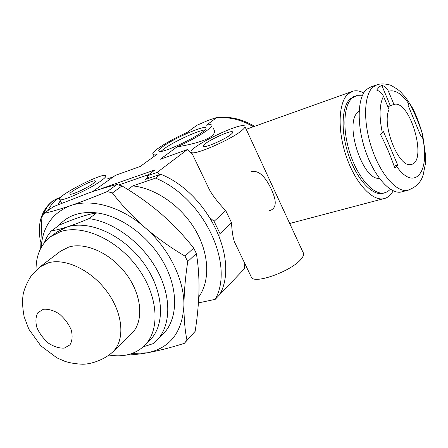 <?xml version="1.0" encoding="UTF-8"?>
<svg xmlns="http://www.w3.org/2000/svg" width="448" height="448" viewBox="0 0 448 448"><rect width="100%" height="100%" fill="white"/><g stroke="black" fill="none" stroke-linecap="round" stroke-linejoin="round"><path stroke-width="0.67" d="M100.806 181.02C89.382 189.33 61.746 201.813 59.746 199.629C54.247 197.411 102.015 172.452 105.638 175.605C106.557 176.254 104.944 178.058 100.806 181.02M245.017 126.694L303.022 252.319C304.265 253.876 303.621 256.155 301.078 259.151C291.771 270.894 255.506 284.2 251.563 277.581L250.908 276.22M241.578 130.676C230.558 139.899 193.906 155.714 191.542 152.404C185.086 149.111 240.341 121.705 244.714 126.039C245.582 126.745 244.541 128.29 241.578 130.676M269.36 210.778C278.18 208.102 275.498 198.341 271.382 189.347C267.282 180.561 260.187 169.249 251.16 171.707M219.884 237.692L220.007 233.61L214.082 221.323L225.758 210.644C218.529 203.129 213.108 196.196 209.496 189.846L206.802 184.229M225.758 210.644L231.526 222.723C231.93 231.129 232.91 237.535 234.472 241.931L251.563 277.581M236.09 245.314L234.472 241.931M363.72 92.921C359.839 90.86 356.222 90.289 352.867 91.202L348.096 93.895C338.47 102.256 337.271 129.909 346.142 156.055C354.917 182.252 371.571 200.766 383.197 198.794C387.352 198.122 390.678 195.451 393.182 190.792M159.6 174.563L157.097 172.413L187.314 149.598L160.188 159.314L177.01 146.899C196.23 138.421 214.917 126.403 211.562 124.925C210.868 124.46 209.143 124.561 206.382 125.227L216.182 117.998L215.824 117.796L208.359 120.299L197.07 125.199L187.074 132.451C168.554 140.694 149.884 152.527 153.182 154.179L157.293 154.078L140.235 166.46M100.783 189L101.259 188.854M157.097 172.413L146.994 175.913L155.131 169.826L101.248 188.67M92.529 191.66L115.438 175.336L140.263 166.449L157.293 154.078M162.826 146.597C159.466 149.033 158.183 150.573 158.967 151.206C161.902 154.784 211.226 130.066 205.66 127.809C203.482 125.367 173.645 138.527 162.826 146.597M217.902 296.526L244.502 268.677L244.754 263.385M354.676 96.32L350.23 98.846C341.561 106.523 340.57 131.538 348.6 155.086C356.541 178.679 371.566 195.362 382.077 193.525L384.048 193.015M204.758 129.976C197.714 130.575 173.264 141.938 163.94 148.887L160.95 151.357M192.175 153.731L187.314 149.598M220.007 233.61L231.526 222.723M230.821 134.523C224.672 139.602 204.747 148.198 203.392 146.401C199.797 144.626 230.3 129.5 232.624 131.908C233.117 132.306 232.518 133.174 230.821 134.523M92.562 183.971C86.223 188.546 71.193 195.328 70.062 194.146C66.976 192.97 93.33 179.189 95.295 180.936C95.805 181.3 94.892 182.314 92.562 183.971M60.301 200.693L57.904 204.798M214.082 221.323L210.196 217.986M149.47 178.046L146.994 175.913M213.22 128.442C219.985 136.875 198.167 143.427 177.01 146.899M403.004 191.509L400.708 192.119C389.721 193.967 373.783 175.762 365.226 150.13C356.586 124.538 357.448 97.546 366.486 89.449L371.028 86.839L375.939 85.092M409.595 103.135L408.038 105.224L421.182 136.87L422.649 134.613C419.205 124.006 414.854 113.512 409.595 103.135M397.684 165.049L383.477 131.622L380.475 134.411C386.142 145.37 390.914 156.565 394.783 167.994L397.684 165.049L394.206 166.046M382.362 132.826C378.98 116.665 379.35 104.49 383.471 96.314C382.099 93.257 379.82 91.174 376.634 90.076L378.98 87.136L381.713 85.215C384.871 86.296 387.122 88.351 388.466 91.375C394.817 89.258 401.666 93.526 409.018 104.166M383.471 96.314L389.032 109.53C381.45 125.02 398.922 168.342 410.928 164.466C428.064 162.658 410.217 99.344 394.005 104.434L390.309 105.666L381.713 85.215M393.949 104.446L388.466 91.375M420.515 135.262L422.649 134.613L425.6 155.658L425.337 164.158L423.237 174.574C421.075 182.409 415.694 187.695 407.098 190.422C396.194 192.242 380.307 173.908 371.722 148.137C363.048 122.41 363.815 95.306 372.77 87.22L377.272 84.616C382.575 83.087 389.362 84.476 391.507 85.652L397.701 89.393L400.579 91.868L405.765 97.619L412.009 107.1C415.587 113.59 419.115 122.69 422.593 134.4M387.94 106.938L390.309 105.666M390.432 189.274L387.38 191.811L383.846 193.049C373.352 194.88 358.338 178.164 350.392 154.538C342.356 130.956 343.325 105.913 351.966 98.235L356.406 95.715L362.27 95.754M379.372 178.326C362.606 180.751 343.834 123.105 357.941 112.146L359.134 111.182M60.777 197.21L57.126 199.237C53.374 201.835 50.389 205.554 48.171 210.381M143.198 346.853L153.502 343.515L163.234 333.917C177.649 319.402 178.769 290.724 164.27 263.861C149.834 236.998 121.509 215.919 96.684 212.873C80.601 211.176 68.09 215.264 59.153 225.137L50.697 231.56L47.225 236.494L44.139 243.001M156.481 340.799C170.901 326.29 171.898 297.427 157.192 270.301C142.537 243.18 113.943 221.81 88.984 218.63L96.684 212.873C87.55 214.278 75.04 218.366 59.153 225.137M184.33 343.347L186.956 340.133C184.934 330.204 183.926 318.606 183.926 305.34C184.402 279.742 168.762 248.018 144.766 227.388C132.429 216.474 121.649 205.005 112.414 192.982L121.996 185.931C135.957 194.174 149.01 203.487 161.157 213.853C173.174 224.392 184.022 235.805 193.698 248.074L196.347 253.467C198.285 264.863 199.17 277.094 199.002 290.153C198.677 303.391 197.394 317.128 195.143 331.363L184.33 343.347C170.688 347.665 158.267 350.829 147.073 352.85C170.055 348.169 182.342 332.332 183.926 305.34C184.106 291.833 185.371 277.25 187.723 261.587L185.024 256.127C170.677 247.694 157.254 238.118 144.766 227.388C120.949 206.422 91.045 198.268 70.538 205.638C59.825 209.266 50.921 211.854 43.831 213.399L41.882 217.067L40.69 248.438M112.414 192.982L107.24 191.542C93.593 197.198 81.362 201.897 70.538 205.638C52.461 212.75 42.644 226.755 41.098 247.666M121.996 185.931L116.866 184.531L107.24 191.542M132.199 353.41L147.073 352.85C139.266 354.189 132.289 354.928 126.146 355.068M116.866 184.531C108.214 186.642 98.61 189.526 88.054 193.194L53.687 206.545L43.831 213.399M109.15 355.068C123.67 357.381 135.481 354.206 144.575 345.542L149.94 340.133C165.833 324.559 163.822 290.55 143.41 262.724C123.161 234.814 88.978 219.576 66.763 227.069L56.857 232.086L50.708 236.589C40.802 244.306 35.913 255.511 36.047 270.211M88.984 218.63C80.707 222.124 73.304 224.935 66.763 227.069C60.351 229.102 55.21 230.345 51.346 230.804M148.322 177.055L144.934 179.603L160.664 174.199C208.314 193.374 239.473 259.61 219.744 294.582L215.23 299.331C234.948 264.27 203.442 197.551 155.512 178.125L132.782 185.892L127.893 189.543M198.425 302.91L215.23 299.331M160.664 174.199L155.512 178.125M198.778 296.985C210.274 280.98 209.406 253.943 195.378 230.009C181.373 206.08 155.708 188.238 132.782 185.892M68.774 247.055L60.43 251.266L39.726 267.064L31.584 275.206C27.031 282.408 24.214 288.91 23.122 294.706C22.176 300.765 22.523 308.146 24.158 316.842L28.857 329.196L40.785 345.783L56.851 357.829L64.702 361.262C69.597 362.919 75.611 363.91 82.757 364.235C91.554 364.174 104.552 359.604 112.806 351.898L131.494 333.76C143.814 322.106 142.352 296.324 127.014 275.083C111.798 253.781 85.887 241.696 68.774 247.055M144.575 345.542C160.474 329.974 158.323 295.786 137.721 267.73C117.27 239.585 82.886 224.14 60.631 231.582L50.708 236.589M195.143 331.363L186.956 340.133M193.698 248.074L185.024 256.127M196.347 253.467L187.723 261.587M148.809 174.552L118.726 185.002M216.182 117.998C228.553 116.547 240.951 119.465 253.372 126.756M187.04 132.468L196.963 125.272M409.214 189.879L400.708 192.119M422.122 135.738C430.998 170.492 415.139 193.082 396.614 166.331M60.822 197.17L53.592 200.486C49.37 203.414 46.138 207.71 43.887 213.36M43.243 309.299L37.794 312.794C35.638 316.859 35.353 321.843 36.943 327.734C39.598 333.67 43.49 338.845 48.619 343.263C54.102 346.769 59.332 348.382 64.31 348.102L69.944 344.882C72.302 340.939 72.727 335.944 71.226 329.913C68.555 323.77 64.551 318.427 59.22 313.88C53.542 310.346 48.216 308.818 43.243 309.299M112.767 351.938C125.11 340.329 123.312 314.093 107.475 292.247C91.756 270.34 65.318 257.667 48.093 262.898L39.721 267.07M59.746 199.629L61.645 203.269M191.542 152.404L209.496 189.846M351.456 91.706L246.226 129.31M383.197 198.794L289.71 223.485M254.576 126.325C241.931 118.871 229.13 116.01 216.166 117.74M154.224 156.296L153.182 154.179M205.66 127.809L205.884 128.279M232.624 131.908L232.798 132.272M95.295 180.936L95.441 181.227M113.434 176.764L107.335 178.948M389.508 105.941L394.005 104.434M382.077 193.525L383.846 193.049M353.36 96.785L355.09 96.174M40.6 242.105C37.072 224.067 41.115 210.342 52.741 200.922L57.842 198.223"/></g></svg>
